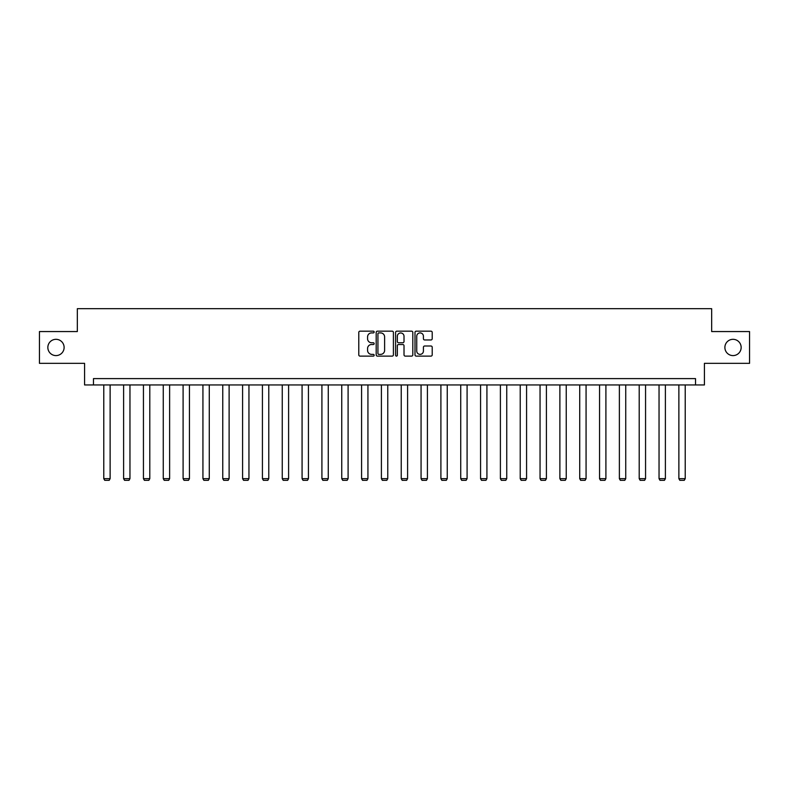 <?xml version="1.0" encoding="UTF-8"?>
<svg xmlns="http://www.w3.org/2000/svg" width="789" height="789" viewBox="0 0 789 789"><rect width="100%" height="100%" fill="white"/><g stroke="black" fill="none" stroke-linecap="round" stroke-linejoin="round"><path stroke-width="1.18" d="M374.164 332.031A0.878 0.878 0 0 0 373.286 331.163L360.031 331.163A1.253 1.253 0 0 0 358.778 332.406L358.778 354.872A1.253 1.253 0 0 0 360.031 356.115L373.286 356.115A0.878 0.878 0 0 0 374.164 355.247A0.878 0.878 0 0 0 373.286 354.369L371.57 354.369A3.994 3.994 0 0 1 367.575 350.375L367.575 348.501A3.994 3.994 0 0 1 371.57 344.517L373.286 344.517A0.878 0.878 0 0 0 374.164 343.639A0.878 0.878 0 0 0 373.286 342.761L371.57 342.761A3.994 3.994 0 0 1 367.575 338.777L367.575 336.903A3.994 3.994 0 0 1 371.57 332.909L373.286 332.909A0.878 0.878 0 0 0 374.164 332.031M724.884 347.456A8.137 8.137 0 0 0 733.02 355.592A8.137 8.137 0 0 0 741.157 347.456A8.137 8.137 0 0 0 733.02 339.319A8.137 8.137 0 0 0 724.884 347.456M47.843 347.456A8.137 8.137 0 0 0 55.98 355.592A8.137 8.137 0 0 0 64.116 347.456A8.137 8.137 0 0 0 55.98 339.319A8.137 8.137 0 0 0 47.843 347.456M430.962 339.96A1.253 1.253 0 0 0 432.214 338.708L432.214 332.406A1.253 1.253 0 0 0 430.962 331.163L416.247 331.163A1.253 1.253 0 0 0 414.994 332.406L414.994 354.872A1.253 1.253 0 0 0 416.247 356.115L430.962 356.115A1.253 1.253 0 0 0 432.214 354.872L432.214 347.259A1.253 1.253 0 0 0 430.962 346.006L424.669 346.006A1.253 1.253 0 0 0 423.417 347.259L423.417 351.036A3.334 3.334 0 0 1 420.083 354.369A3.334 3.334 0 0 1 416.74 351.036L416.74 336.242A3.334 3.334 0 0 1 420.083 332.909A3.334 3.334 0 0 1 423.417 336.242L423.417 338.708A1.253 1.253 0 0 0 424.669 339.96L430.962 339.96M695.523 384.953L704.419 384.953L704.419 363.344L749.55 363.344L749.55 331.558L711.668 331.558L711.668 308.677L77.332 308.677L77.332 331.558L39.45 331.558L39.45 363.344L84.581 363.344L84.581 384.953L695.523 384.953L695.523 378.602L93.477 378.602L93.477 384.953M393.405 332.406A1.253 1.253 0 0 0 392.163 331.163L377.438 331.163A1.253 1.253 0 0 0 376.185 332.406L376.185 354.872A1.253 1.253 0 0 0 377.438 356.115L392.163 356.115A1.253 1.253 0 0 0 393.405 354.872L393.405 332.406M396.837 331.163L411.562 331.163A1.253 1.253 0 0 1 412.815 332.406L412.815 354.872A1.253 1.253 0 0 1 411.562 356.115L405.26 356.115A1.253 1.253 0 0 1 404.017 354.872L404.017 345.76A1.253 1.253 0 0 0 402.765 344.517L398.583 344.517A1.253 1.253 0 0 0 397.34 345.76L397.34 355.247A0.878 0.878 0 0 1 396.463 356.115A0.878 0.878 0 0 1 395.595 355.247L395.595 332.406A1.253 1.253 0 0 1 396.837 331.163M378.809 332.909A0.878 0.878 0 0 0 377.931 333.777L377.931 353.492A0.878 0.878 0 0 0 378.809 354.369L380.614 354.369A3.994 3.994 0 0 0 384.608 350.375L384.608 336.903A3.994 3.994 0 0 0 380.614 332.909L378.809 332.909M404.017 336.311A3.334 3.334 0 0 0 400.674 332.968A3.334 3.334 0 0 0 397.34 336.311L397.34 341.519A1.253 1.253 0 0 0 398.583 342.761L402.765 342.761A1.253 1.253 0 0 0 404.017 341.519L404.017 336.311M110.125 384.953L110.125 478.667L103.773 478.667L103.773 384.953M110.125 478.667L109.178 480.323L104.73 480.323L103.773 478.667M129.958 384.953L129.958 478.667L123.607 478.667L123.607 384.953M129.958 478.667L129.011 480.323L124.554 480.323L123.607 478.667M149.792 384.953L149.792 478.667L143.44 478.667L143.44 384.953M149.792 478.667L148.835 480.323L144.387 480.323L143.44 478.667M169.625 384.953L169.625 478.667L163.264 478.667L163.264 384.953M169.625 478.667L168.668 480.323L164.22 480.323L163.264 478.667M189.449 384.953L189.449 478.667L183.097 478.667L183.097 384.953M189.449 478.667L188.502 480.323L184.054 480.323L183.097 478.667M209.282 384.953L209.282 478.667L202.931 478.667L202.931 384.953M209.282 478.667L208.335 480.323L203.878 480.323L202.931 478.667M229.116 384.953L229.116 478.667L222.754 478.667L222.754 384.953M229.116 478.667L228.159 480.323L223.711 480.323L222.754 478.667M248.949 384.953L248.949 478.667L242.588 478.667L242.588 384.953M248.949 478.667L247.993 480.323L243.545 480.323L242.588 478.667M268.773 384.953L268.773 478.667L262.421 478.667L262.421 384.953M268.773 478.667L267.826 480.323L263.378 480.323L262.421 478.667M288.606 384.953L288.606 478.667L282.255 478.667L282.255 384.953M288.606 478.667L287.65 480.323L283.202 480.323L282.255 478.667M308.44 384.953L308.44 478.667L302.079 478.667L302.079 384.953M308.44 478.667L307.483 480.323L303.035 480.323L302.079 478.667M328.273 384.953L328.273 478.667L321.912 478.667L321.912 384.953M328.273 478.667L327.317 480.323L322.869 480.323L321.912 478.667M348.097 384.953L348.097 478.667L341.745 478.667L341.745 384.953M348.097 478.667L347.15 480.323L342.702 480.323L341.745 478.667M367.93 384.953L367.93 478.667L361.579 478.667L361.579 384.953M367.93 478.667L366.974 480.323L362.526 480.323L361.579 478.667M387.764 384.953L387.764 478.667L381.403 478.667L381.403 384.953M387.764 478.667L386.807 480.323L382.359 480.323L381.403 478.667M407.597 384.953L407.597 478.667L401.236 478.667L401.236 384.953M407.597 478.667L406.641 480.323L402.193 480.323L401.236 478.667M427.421 384.953L427.421 478.667L421.07 478.667L421.07 384.953M427.421 478.667L426.474 480.323L422.026 480.323L421.07 478.667M447.255 384.953L447.255 478.667L440.903 478.667L440.903 384.953M447.255 478.667L446.298 480.323L441.85 480.323L440.903 478.667M467.088 384.953L467.088 478.667L460.727 478.667L460.727 384.953M467.088 478.667L466.131 480.323L461.683 480.323L460.727 478.667M486.921 384.953L486.921 478.667L480.56 478.667L480.56 384.953M486.921 478.667L485.965 480.323L481.517 480.323L480.56 478.667M506.745 384.953L506.745 478.667L500.394 478.667L500.394 384.953M506.745 478.667L505.798 480.323L501.35 480.323L500.394 478.667M526.579 384.953L526.579 478.667L520.227 478.667L520.227 384.953M526.579 478.667L525.622 480.323L521.174 480.323L520.227 478.667M546.412 384.953L546.412 478.667L540.051 478.667L540.051 384.953M546.412 478.667L545.455 480.323L541.007 480.323L540.051 478.667M566.246 384.953L566.246 478.667L559.884 478.667L559.884 384.953M566.246 478.667L565.289 480.323L560.841 480.323L559.884 478.667M586.069 384.953L586.069 478.667L579.718 478.667L579.718 384.953M586.069 478.667L585.122 480.323L580.665 480.323L579.718 478.667M605.903 384.953L605.903 478.667L599.551 478.667L599.551 384.953M605.903 478.667L604.946 480.323L600.498 480.323L599.551 478.667M625.736 384.953L625.736 478.667L619.375 478.667L619.375 384.953M625.736 478.667L624.78 480.323L620.332 480.323L619.375 478.667M645.56 384.953L645.56 478.667L639.208 478.667L639.208 384.953M645.56 478.667L644.613 480.323L640.165 480.323L639.208 478.667M665.393 384.953L665.393 478.667L659.042 478.667L659.042 384.953M665.393 478.667L664.446 480.323L659.989 480.323L659.042 478.667M685.227 384.953L685.227 478.667L678.875 478.667L678.875 384.953M685.227 478.667L684.27 480.323L679.822 480.323L678.875 478.667"/></g></svg>
